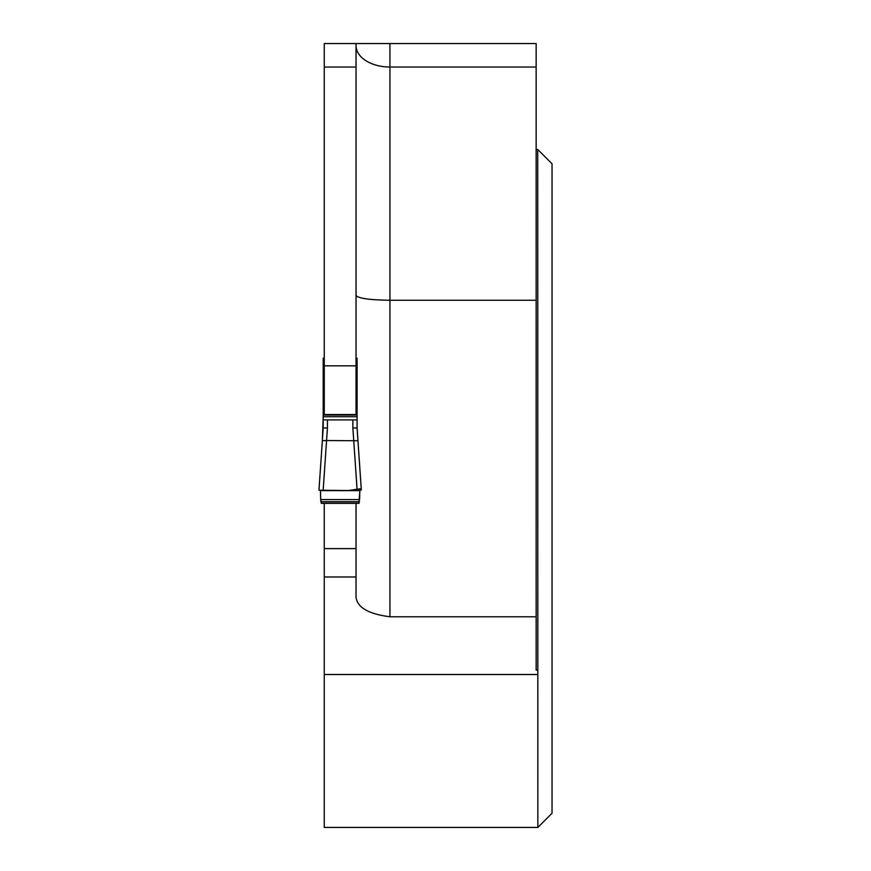 <?xml version="1.0" encoding="UTF-8"?>
<svg xmlns="http://www.w3.org/2000/svg" width="871" height="871" viewBox="0 0 871 871"><rect width="100%" height="100%" fill="white"/><g stroke="black" fill="none" stroke-linecap="round" stroke-linejoin="round"><path stroke-width="1.31" d="M356.043 43.55L324.252 43.55L324.252 414.52L356.043 414.52L356.043 43.55L389.947 43.55L389.947 300.255L536.144 300.255L536.144 616.788L389.947 616.788C368.466 613.99 357.164 607.435 356.043 597.114L356.043 576.983L324.252 576.983L324.252 827.428L537.843 827.428L537.734 149.496L536.144 149.496M536.144 300.255L536.144 43.55L389.947 43.55L536.144 43.55M324.252 503.362L324.252 576.983M356.043 503.362L356.043 576.983M356.043 365.831L324.252 365.831M536.144 616.788L536.144 670.126L537.734 670.126M389.947 616.788L389.947 300.255C369.293 299.951 357.992 298.328 356.043 295.411M537.843 827.45L552.04 813.253L552.04 163.802L537.734 149.496M322.357 440.726L323.195 416.741L323.195 428.009L327.431 427.944L326.571 440.53L357.948 440.759L361.323 490.003L357.164 490.645L323.13 490.645L357.164 490.645L352.864 427.944L357.099 428.009L357.937 440.726M352.864 427.944L352.864 419.92L327.431 419.92L357.099 419.92L357.099 428.009L357.099 358.221L356.043 358.221M357.099 416.741L323.195 416.741L323.195 358.221L324.252 358.221M327.431 427.944L327.431 419.92L323.195 419.909M320.463 490.504L320.691 499.562L359.603 499.562L359.832 490.504L359.603 499.562L320.691 499.562L321.323 503.362L358.972 503.362L359.832 490.504L359.603 499.562L320.691 499.562L359.603 499.562L320.691 499.562L320.463 490.504L320.691 499.562M323.13 490.645L318.971 490.003L322.346 440.759L326.571 440.53L323.13 490.645L318.971 490.003L322.357 440.791M360.681 488.707L347.703 490.645L321.911 490.623L347.703 490.645L360.681 488.707M361.323 490.003L357.164 490.645M358.123 490.634L319.124 490.221M324.252 548.599L356.043 548.599M537.843 674.513L324.252 674.513M356.043 67.023L324.252 67.023M356.043 45.651A33.904 21.383 180 0 0 389.947 67.023L536.144 67.023M359.505 501.696L320.789 501.696M321.225 503.198L359.07 503.198M323.195 415.064L357.099 415.064M323.195 414.128L324.252 414.128M356.043 414.128L357.099 414.128M323.195 359.505L324.252 359.505M356.043 359.505L357.099 359.505M323.195 359.135L324.252 359.135M356.043 359.135L357.099 359.135M323.195 358.754L324.252 358.754M356.043 358.754L357.099 358.754M322.346 440.759L323.195 428.009M357.099 428.009L361.334 490.003"/></g></svg>
